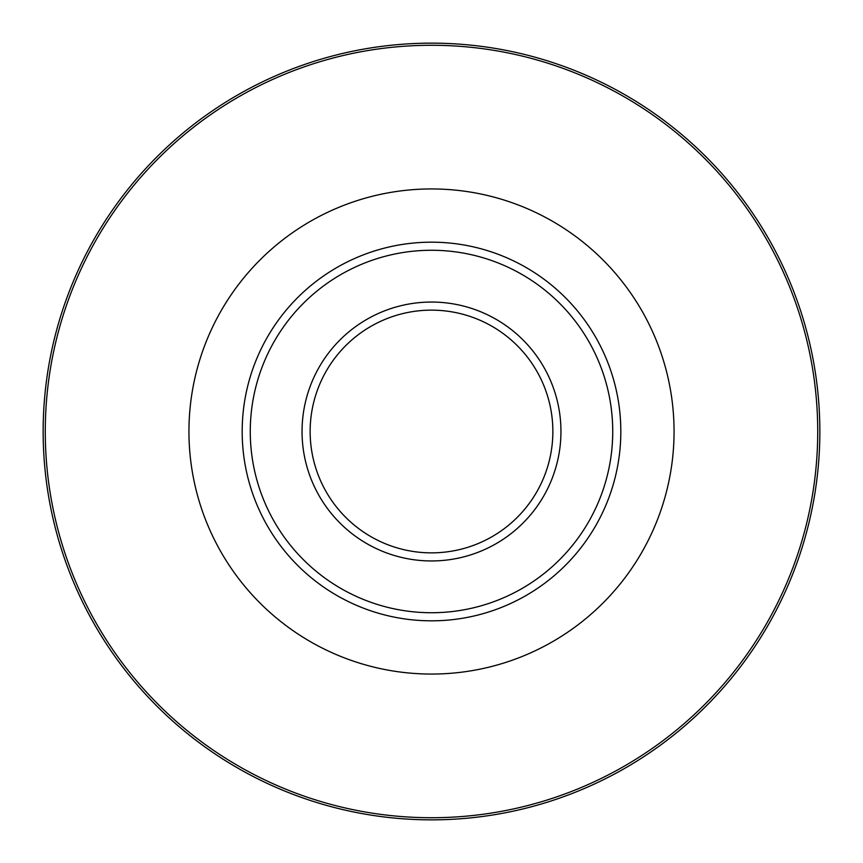 <?xml version="1.0" encoding="UTF-8"?>
<svg xmlns="http://www.w3.org/2000/svg" width="863" height="863" viewBox="0 0 863 863"><rect width="100%" height="100%" fill="white"/><g stroke="black" fill="none" stroke-linecap="round" stroke-linejoin="round"><path stroke-width="1.29" d="M819.85 431.5A388.35 388.35 0 0 1 431.5 819.85A388.35 388.35 0 0 1 43.15 431.5A388.35 388.35 0 0 1 431.5 43.15A388.35 388.35 0 0 1 819.85 431.5A388.35 388.35 0 0 0 431.5 43.15A388.35 388.35 0 0 0 43.15 431.5M250.27 431.5A181.23 181.23 0 0 0 431.5 612.73A181.23 181.23 0 0 0 612.73 431.5A181.23 181.23 0 0 0 431.5 250.27A181.23 181.23 0 0 0 250.27 431.5M620.821 431.5A189.321 189.321 0 0 1 431.5 620.821A189.321 189.321 0 0 1 242.179 431.5A189.321 189.321 0 0 1 431.5 242.179A189.321 189.321 0 0 1 620.821 431.5M302.05 431.5A129.45 129.45 0 0 1 431.5 302.05A129.45 129.45 0 0 1 560.95 431.5A129.45 129.45 0 0 1 431.5 560.95A129.45 129.45 0 0 1 302.05 431.5M552.859 431.5A121.359 121.359 0 0 0 431.5 310.141A121.359 121.359 0 0 0 310.141 431.5A121.359 121.359 0 0 0 431.5 552.859A121.359 121.359 0 0 0 552.859 431.5M45.275 431.5A386.225 386.225 0 0 0 431.5 817.725A386.225 386.225 0 0 0 817.725 431.5A386.225 386.225 0 0 0 431.5 45.275A386.225 386.225 0 0 0 45.275 431.5M674.057 431.5A242.557 242.557 0 0 1 431.5 674.057A242.557 242.557 0 0 1 188.943 431.5A242.557 242.557 0 0 1 431.5 188.943A242.557 242.557 0 0 1 674.057 431.5"/></g></svg>
